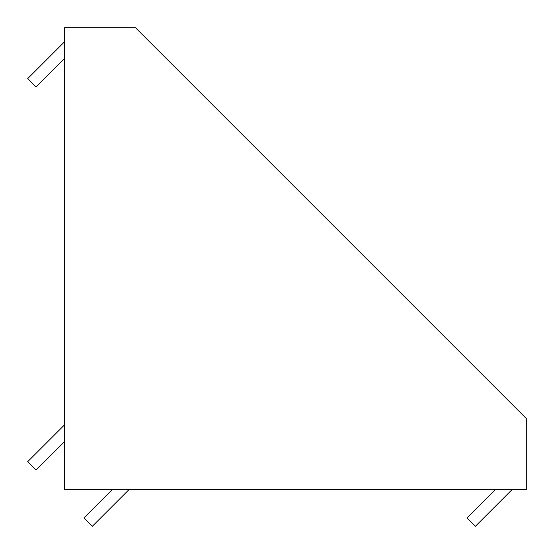 <?xml version="1.0" encoding="UTF-8"?>
<svg xmlns="http://www.w3.org/2000/svg" width="554" height="554" viewBox="0 0 554 554"><rect width="100%" height="100%" fill="white"/><g stroke="black" fill="none" stroke-linecap="round" stroke-linejoin="round"><path stroke-width="0.83" d="M64.416 41.91L27.7 78.626L36.072 86.999L64.416 58.662M64.416 424.96L27.7 461.676L36.072 470.048L64.416 441.711M512.09 489.584L475.374 526.3L467.001 517.928L495.338 489.584M129.04 489.584L92.324 526.3L83.952 517.928L112.289 489.584M64.416 489.584L64.416 27.7L135.474 27.7L526.3 418.526L526.3 489.584L64.416 489.584"/></g></svg>
